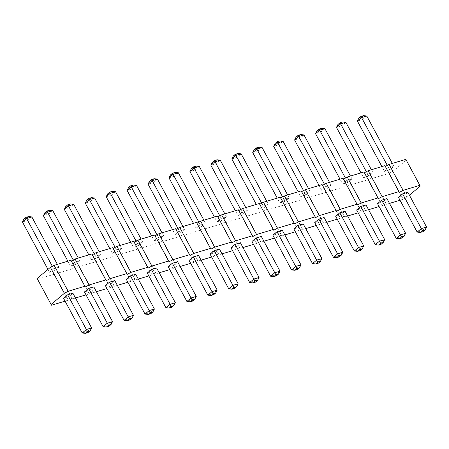 <?xml version="1.0" encoding="UTF-8"?>
<svg xmlns="http://www.w3.org/2000/svg" width="449" height="449" viewBox="0 0 449 449"><rect width="100%" height="100%" fill="white"/><g stroke="black" fill="none" stroke-linecap="round" stroke-linejoin="round"><path stroke-width="0.34" stroke-dasharray="2.25 1.68" d="M389.507 203.403L386.505 204.306L386.067 203.543L382.318 205.569L368.332 179.606L351.584 184.651L351.152 183.888L347.397 185.908L330.649 190.954L330.217 190.191L326.462 192.217L309.715 197.263L309.282 196.499L305.528 198.525L288.78 203.571L288.348 202.808L284.593 204.834L267.845 209.879L267.413 209.116L263.658 211.137L246.911 216.182L246.479 215.419L242.724 217.445L225.976 222.491L225.544 221.727L221.789 223.754L205.041 228.799L204.609 228.036L200.855 230.062L184.107 235.108L183.675 234.344L179.92 236.37L163.178 241.416L162.74 240.653L158.991 242.673L142.243 247.719L141.805 246.956L138.056 248.982L121.309 254.027L120.871 253.264L117.122 255.29L100.374 260.336L99.936 259.573L96.187 261.599L79.439 266.644L79.002 265.881L75.252 267.907L58.505 272.953L58.067 272.189L54.318 274.21L37.57 279.256L37.132 278.492M386.067 203.543L372.086 177.579L368.332 179.606M75.488 298.013L72.485 298.916L72.048 298.153L68.299 300.179L65.077 301.15M96.423 291.704L93.42 292.608L92.982 291.844L89.233 293.871L86.012 294.841M117.357 285.396L114.355 286.305L113.917 285.542L110.168 287.562L106.946 288.533M138.292 279.087L135.289 279.996L134.852 279.233L131.102 281.254L127.881 282.225M159.227 272.784L156.224 273.688L155.786 272.925L152.037 274.951L148.815 275.922M180.161 266.476L177.159 267.38L176.721 266.616L172.972 268.642L169.75 269.613M201.096 260.167L198.093 261.071L197.655 260.308L193.906 262.334L190.685 263.305M222.031 253.859L219.028 254.768L218.59 254.005L214.841 256.025L211.619 256.996M242.965 247.556L239.962 248.46L239.525 247.696L235.776 249.723L232.554 250.688M263.9 241.248L260.897 242.151L260.459 241.388L256.71 243.414L253.489 244.385M284.834 234.939L281.832 235.843L281.394 235.08L277.645 237.106L274.423 238.077M305.769 228.631L302.766 229.534L302.329 228.771L298.579 230.797L295.352 231.768M326.704 222.322L323.701 223.232L323.263 222.468L319.514 224.489L316.287 225.46M347.638 216.02L344.636 216.923L344.198 216.16L340.449 218.186L337.221 219.157M368.573 209.711L365.57 210.615L365.132 209.851L361.383 211.877L358.156 212.848M382.318 205.569L379.091 206.54M409.421 195.203L407.002 197.234L403.253 199.261L400.025 200.232M240.372 242.741L236.23 246.226L230.999 247.803M219.438 249.049L215.296 252.534L210.065 254.112M198.503 255.358L194.361 258.843L189.13 260.42M135.699 274.277L131.557 277.763L126.326 279.34M156.634 267.969L152.492 271.454L147.261 273.031M177.568 261.666L173.426 265.151L168.195 266.728M261.307 236.432L257.165 239.918L251.934 241.495M386.915 198.593L382.773 202.078L377.542 203.655M365.98 204.901L361.838 208.381L356.607 209.958M345.045 211.204L340.903 214.689L335.672 216.266M282.241 230.129L278.099 233.615L272.869 235.192M303.176 223.821L299.034 227.306L293.803 228.883M324.111 217.512L319.969 220.998L314.738 222.575M407.849 192.284L403.707 195.77L398.471 197.347M72.895 293.203L68.753 296.688L63.522 298.259M93.83 286.894L89.688 290.38L84.457 291.957M114.764 280.586L110.622 284.071L105.392 285.648M386.505 204.306L372.086 177.579M365.57 210.615L351.584 184.651M406.278 160.119L393.021 171.271L389.266 173.297L372.518 178.343M217.013 221.84L222.249 220.263L226.391 216.777L221.161 218.354L217.013 221.84L214.426 217.024M201.315 226.565L205.457 223.086L200.226 224.663L196.078 228.143L201.315 226.565L174.223 176.261L168.992 177.838M175.144 234.451L180.38 232.874L184.522 229.388L179.291 230.966L175.144 234.451L172.556 229.641M121.718 248.314L116.487 249.891L112.345 253.376L117.576 251.799L121.718 248.314L120.164 245.423M137.422 243.583L133.274 247.068L138.511 245.491L142.653 242.005L137.422 243.583L136.064 241.068M154.209 240.759L159.446 239.182L163.588 235.697L158.357 237.274L154.209 240.759L151.622 235.95M237.948 215.531L243.184 213.954L247.326 210.469L242.095 212.046L237.948 215.531L235.36 210.721M363.555 177.686L368.792 176.109L372.934 172.624L367.703 174.201L363.555 177.686L360.968 172.876M342.621 183.995L347.857 182.417L351.999 178.932L346.768 180.509L342.621 183.995L340.033 179.185M326.923 188.726L331.065 185.241L325.834 186.818L321.686 190.303L326.923 188.726L299.831 138.415L294.6 139.993M264.119 207.646L268.261 204.16L263.03 205.737L258.882 209.223L264.119 207.646L237.027 157.335L231.796 158.912M279.817 202.914L285.053 201.337L289.195 197.852L283.964 199.429L279.817 202.914L277.229 198.104M300.751 196.606L305.988 195.034L310.13 191.549L304.899 193.126L300.751 196.606L298.164 191.796M384.49 171.378L389.726 169.801L393.868 166.315L388.638 167.892L384.49 171.378L381.903 166.568M53.684 268.811L49.542 272.296L54.772 270.719L58.914 267.234L53.684 268.811L52.325 266.296M70.476 265.988L75.707 264.41L79.849 260.925L74.618 262.502L70.476 265.988L67.883 261.178M96.642 258.102L100.784 254.622L95.553 256.194L91.411 259.679L96.642 258.102L69.55 207.797L64.319 209.374M51.551 305.225L37.57 279.256M68.299 300.179L54.318 274.21M72.048 298.153L58.067 272.189M72.485 298.916L58.505 272.953M89.233 293.871L75.252 267.907M92.982 291.844L79.002 265.881M93.42 292.608L79.439 266.644M110.168 287.562L96.187 261.599M113.917 285.542L99.936 259.573M114.355 286.305L100.374 260.336M131.102 281.254L117.122 255.29M134.852 279.233L120.871 253.264M135.289 279.996L121.309 254.027M152.037 274.951L138.056 248.982M155.786 272.925L141.805 246.956M156.224 273.688L142.243 247.719M172.972 268.642L158.991 242.673M176.721 266.616L162.74 240.653M177.159 267.38L163.178 241.416M193.906 262.334L179.92 236.37M197.655 260.308L183.675 234.344M198.093 261.071L184.107 235.108M214.841 256.025L200.855 230.062M218.59 254.005L204.609 228.036M219.028 254.768L205.041 228.799M235.776 249.723L221.789 223.754M239.525 247.696L225.544 221.727M239.962 248.46L225.976 222.491M256.71 243.414L242.724 217.445M260.459 241.388L246.479 215.419M260.897 242.151L246.911 216.182M277.645 237.106L263.658 211.137M281.394 235.08L267.413 209.116M281.832 235.843L267.845 209.879M298.579 230.797L284.593 204.834M302.329 228.771L288.348 202.808M302.766 229.534L288.78 203.571M319.514 224.489L305.528 198.525M323.263 222.468L309.282 196.499M323.701 223.232L309.715 197.263M340.449 218.186L326.462 192.217M344.198 216.16L330.217 190.191M344.636 216.923L330.649 190.954M361.383 211.877L347.397 185.908M365.132 209.851L351.152 183.888M407.002 197.234L393.021 171.271M403.253 199.261L389.266 173.297M259.073 277.471L254.931 280.956L249.695 282.533M255.532 282.101L236.23 246.226M238.138 283.779L233.996 287.265L228.76 288.842M234.597 288.41L215.296 252.534M217.204 290.088L213.062 293.573L207.825 295.15M213.662 294.718L194.361 258.843M154.4 309.007L150.258 312.493L145.021 314.07M150.858 313.638L131.557 277.763M175.334 302.699L171.192 306.184L152.492 271.454M171.793 307.329L171.192 306.184L165.956 307.761M196.269 296.396L192.127 299.881L186.891 301.453M192.728 301.026L173.426 265.151M280.008 271.162L275.866 274.648L270.629 276.225M276.466 275.793L257.165 239.918M405.615 233.323L401.473 236.808L396.237 238.385M402.074 237.953L382.773 202.078M384.681 239.626L380.539 243.111L375.302 244.688M381.139 244.262L361.838 208.381M363.746 245.934L359.604 249.419L354.368 250.997M360.205 250.564L340.903 214.689M300.942 264.859L296.8 268.345L291.564 269.916M297.401 269.49L278.099 233.615M321.877 258.551L317.735 262.036L312.498 263.614M318.335 263.181L299.034 227.306M342.811 252.243L338.669 255.728L333.433 257.305M339.27 256.873L319.969 220.998M426.55 227.014L422.408 230.5L417.172 232.077M423.009 231.645L403.707 195.77M91.596 327.933L87.454 331.413L68.753 296.688M88.055 332.563L87.454 331.413L82.223 332.99M112.531 321.624L108.389 325.11L103.152 326.687M108.989 326.255L89.688 290.38M133.465 315.316L129.323 318.801L124.087 320.378M129.924 319.946L110.622 284.071M222.249 220.263L195.158 169.952L189.927 171.529M221.161 218.354L219.802 215.84M226.391 216.777L224.837 213.887M199.305 166.467L195.158 169.952L194.013 167.853L191.397 168.639M205.457 223.086L203.902 220.195M178.371 172.775L174.223 176.261L173.078 174.156L170.463 174.947M196.078 228.143L193.491 223.333M200.226 224.663L198.868 222.143M180.38 232.874L153.289 182.563L148.058 184.141M179.291 230.966L177.933 228.451M184.522 229.388L182.968 226.504M157.436 179.084L153.289 182.563L152.144 180.464L149.528 181.256M116.487 249.891L115.129 247.377M94.632 198.003L90.485 201.489L85.254 203.066M117.576 251.799L89.34 199.39L86.724 200.175M112.345 253.376L109.752 248.561M133.274 247.068L130.687 242.258M142.653 242.005L141.098 239.121M115.567 191.695L111.419 195.18L106.189 196.757M138.511 245.491L110.274 193.081L107.659 193.867M159.446 239.182L132.354 188.872L127.123 190.449M158.357 237.274L156.998 234.76M163.588 235.697L162.033 232.812M136.502 185.386L132.354 188.872L131.209 186.773L128.594 187.564M243.184 213.954L216.092 163.644L210.862 165.221M242.095 212.046L240.737 209.531M247.326 210.469L245.771 207.584M220.24 160.158L216.092 163.644L214.948 161.545L212.332 162.33M368.792 176.109L341.7 125.799L336.469 127.376M367.703 174.201L366.345 171.686M372.934 172.624L371.379 169.739M345.848 122.313L341.7 125.799L340.555 123.7L337.94 124.491M347.857 182.417L320.766 132.107L315.535 133.684M346.768 180.509L345.41 177.995M351.999 178.932L350.445 176.047M324.913 128.622L320.766 132.107L319.621 130.008L317.005 130.794M331.065 185.241L329.51 182.35M303.979 134.93L299.831 138.415L298.686 136.316L296.071 137.102M321.686 190.303L319.099 185.488M325.834 186.818L324.475 184.303M268.261 204.16L266.706 201.275M241.175 153.85L237.027 157.335L235.882 155.236L233.267 156.028M258.882 209.223L256.295 204.413M263.03 205.737L261.672 203.223M285.053 201.337L257.962 151.027L252.731 152.604M283.964 199.429L282.606 196.915M289.195 197.852L287.641 194.967M262.109 147.547L257.962 151.027L256.817 148.928L254.201 149.719M305.988 195.034L278.896 144.724L273.666 146.301M304.899 193.126L303.541 190.606M310.13 191.549L308.575 188.659M283.044 141.239L278.896 144.724L277.751 142.625L275.136 143.411M389.726 169.801L362.635 119.496L357.404 121.067M388.638 167.892L387.279 165.378M393.868 166.315L392.314 163.43M366.777 116.01L362.635 119.496L361.49 117.391L358.874 118.182M49.542 272.296L47.97 269.378M58.914 267.234L57.36 264.349M31.828 216.923L27.681 220.408L22.45 221.986M54.772 270.719L26.536 218.309L23.92 219.101M75.707 264.41L48.615 214.1L43.385 215.677M74.618 262.502L73.26 259.988M79.849 260.925L78.294 258.04M52.763 210.615L48.615 214.1L47.471 212.001L44.855 212.792M100.784 254.622L99.229 251.732M73.698 204.312L69.55 207.797L68.405 205.693L65.79 206.484M91.411 259.679L88.818 254.869M95.553 256.194L94.195 253.679M196.084 166.108L194.013 167.853M175.149 172.416L173.078 174.156M154.215 178.724L152.144 180.464M91.411 197.644L89.34 199.39M112.345 191.336L110.274 193.081M133.28 185.033L131.209 186.773M217.019 159.799L214.948 161.545M342.626 121.96L340.555 123.7M321.692 128.262L319.621 130.008M300.757 134.571L298.686 136.316M237.953 153.496L235.882 155.236M258.888 147.188L256.817 148.928M279.822 140.879L277.751 142.625M363.561 115.651L361.49 117.391M28.607 216.57L26.536 218.309M49.542 210.261L47.471 212.001M70.476 203.953L68.405 205.693"/><path stroke-width="0.67" d="M64.37 293.309L68.119 291.283L84.867 286.238L85.304 287.001L70.886 260.274L54.138 265.32L50.389 267.34L37.132 278.492L51.113 304.461L64.37 293.309L50.389 267.34M65.077 301.15L51.551 305.225L51.113 304.461M86.012 294.841L75.488 298.013M106.946 288.533L96.423 291.704M127.881 282.225L117.357 285.396M148.815 275.922L138.292 279.087M169.75 269.613L159.227 272.784M190.685 263.305L180.161 266.476M211.619 256.996L201.096 260.167M232.554 250.688L222.031 253.859M253.489 244.385L242.965 247.556M274.423 238.077L263.9 241.248M295.352 231.768L284.834 234.939M316.287 225.46L305.769 228.631M337.221 219.157L326.704 222.322M358.156 212.848L347.638 216.02M379.091 206.54L368.573 209.711M400.025 200.232L389.507 203.403M85.304 287.001L89.054 284.975L105.801 279.929L106.239 280.692L109.988 278.672L126.736 273.626L127.174 274.39L130.923 272.363L147.67 267.318L148.108 268.081L151.857 266.055L168.605 261.009L169.043 261.773L172.792 259.747L189.54 254.701L189.978 255.464L193.727 253.438L210.474 248.392L210.912 249.156L214.661 247.135L231.409 242.09L231.847 242.853L235.596 240.827L252.344 235.781L252.781 236.544L256.531 234.518L273.278 229.473L273.716 230.236L277.465 228.21L294.213 223.164L294.651 223.928L298.4 221.901L315.147 216.856L315.585 217.619L319.334 215.599L336.082 210.553L336.52 211.316L340.269 209.29L357.017 204.244L357.455 205.008L361.204 202.982L377.951 197.936L378.389 198.699L382.138 196.673L398.886 191.628L399.324 192.391L403.073 190.37L419.821 185.319L420.258 186.082L409.421 195.203M259.073 277.471L253.842 279.048L249.695 282.533L230.999 247.803L235.141 244.318L240.372 242.741L259.073 277.471L257.603 280.361L255.532 282.101L252.916 282.892L254.987 281.147L257.603 280.361M214.207 250.626L232.908 285.356L228.76 288.842L210.065 254.112L214.207 250.626L219.438 249.049L238.138 283.779L236.668 286.67L234.597 288.41L231.981 289.201L234.052 287.455L236.668 286.67M217.204 290.088L211.973 291.665L207.825 295.15L189.13 260.42L193.272 256.935L198.503 255.358L217.204 290.088L215.733 292.973L213.662 294.718L211.047 295.504L213.118 293.764L215.733 292.973M154.4 309.007L149.169 310.585L145.021 314.07L126.326 279.34L130.468 275.854L135.699 274.277L154.4 309.007L152.929 311.898L150.858 313.638L148.243 314.429L150.314 312.684L152.929 311.898M175.334 302.699L170.104 304.276L165.956 307.761L147.261 273.031L151.403 269.546L156.634 267.969L175.334 302.699L173.864 305.589L171.793 307.329L169.178 308.121L171.249 306.375L173.864 305.589M196.269 296.396L191.038 297.973L186.891 301.453L168.195 266.728L172.337 263.243L177.568 261.666L196.269 296.396L194.799 299.281L192.728 301.026L190.112 301.812L192.183 300.072L194.799 299.281M280.008 271.162L274.777 272.739L270.629 276.225L251.934 241.495L256.076 238.009L261.307 236.432L280.008 271.162L278.537 274.053L276.466 275.793L273.851 276.584L275.922 274.844L278.537 274.053M405.615 233.323L400.385 234.9L396.237 238.385L377.542 203.655L381.684 200.17L386.915 198.593L405.615 233.323L404.145 236.208L402.074 237.953L399.458 238.739L401.529 236.999L404.145 236.208M384.681 239.626L379.45 241.203L375.302 244.688L356.607 209.958L360.749 206.473L365.98 204.901L384.681 239.626L383.21 242.516L381.139 244.262L378.524 245.047L380.595 243.307L383.21 242.516M339.814 212.781L358.515 247.511L354.368 250.997L335.672 216.266L339.814 212.781L345.045 211.204L363.746 245.934L362.276 248.825L360.205 250.564L357.589 251.356L359.66 249.61L362.276 248.825M277.011 231.706L295.711 266.437L291.564 269.916L272.869 235.192L277.011 231.706L282.241 230.129L300.942 264.859L299.472 267.744L297.401 269.49L294.785 270.276L296.856 268.536L299.472 267.744M321.877 258.551L316.646 260.128L312.498 263.614L293.803 228.883L297.945 225.398L303.176 223.821L321.877 258.551L320.406 261.436L318.335 263.181L315.72 263.967L317.791 262.227L320.406 261.436M342.811 252.243L337.581 253.82L333.433 257.305L314.738 222.575L318.88 219.09L324.111 217.512L342.811 252.243L341.341 255.133L339.27 256.873L336.655 257.664L338.726 255.919L341.341 255.133M426.55 227.014L421.319 228.592L417.172 232.077L398.471 197.347L402.618 193.861L407.849 192.284L426.55 227.014L425.08 229.899L423.009 231.645L420.393 232.43L422.464 230.691L425.08 229.899M91.596 327.933L86.365 329.504L82.223 332.99L63.522 298.259L67.664 294.78L72.895 293.203L91.596 327.933L90.126 330.818L88.055 332.563L85.439 333.349L87.51 331.609L90.126 330.818M112.531 321.624L107.3 323.201L103.152 326.687L84.457 291.957L88.599 288.471L93.83 286.894L112.531 321.624L111.06 324.509L108.989 326.255L106.374 327.04L108.445 325.301L111.06 324.509M109.534 282.163L128.234 316.893L124.087 320.378L105.392 285.648L109.534 282.163L114.764 280.586L133.465 315.316L131.995 318.206L129.924 319.946L127.308 320.738L129.379 318.992L131.995 318.206M89.054 284.975L75.073 259.011L71.324 261.037M75.073 259.011L91.82 253.966L92.258 254.729L96.007 252.703L112.755 247.657L113.193 248.42L116.942 246.394L133.69 241.349L134.128 242.112L137.877 240.092L154.624 235.04L155.062 235.804L158.811 233.783L175.559 228.737L175.997 229.501L179.746 227.475L196.494 222.429L196.931 223.192L200.681 221.166L217.428 216.121L217.866 216.884L221.615 214.858L238.363 209.812L238.801 210.575L242.55 208.555L259.298 203.509L259.735 204.273L263.484 202.246L280.232 197.201L280.67 197.964L284.419 195.938L301.167 190.892L301.605 191.656L305.354 189.63L322.101 184.584L322.539 185.347L326.288 183.321L343.036 178.275L343.474 179.039L347.223 177.018L363.971 171.973L364.408 172.736L368.158 170.71L384.905 165.664L385.343 166.427L389.092 164.401L405.84 159.356L420.258 186.082M68.119 291.283L54.138 265.32M84.867 286.238L70.886 260.274M105.801 279.929L91.82 253.966M106.239 280.692L92.258 254.729M109.988 278.672L96.007 252.703M126.736 273.626L112.755 247.657M127.174 274.39L113.193 248.42M130.923 272.363L116.942 246.394M147.67 267.318L133.69 241.349M148.108 268.081L134.128 242.112M151.857 266.055L137.877 240.092M168.605 261.009L154.624 235.04M169.043 261.773L155.062 235.804M172.792 259.747L158.811 233.783M189.54 254.701L175.559 228.737M189.978 255.464L175.997 229.501M193.727 253.438L179.746 227.475M210.474 248.392L196.494 222.429M210.912 249.156L196.931 223.192M214.661 247.135L200.681 221.166M231.409 242.09L217.428 216.121M231.847 242.853L217.866 216.884M235.596 240.827L221.615 214.858M252.344 235.781L238.363 209.812M252.781 236.544L238.801 210.575M256.531 234.518L242.55 208.555M273.278 229.473L259.298 203.509M273.716 230.236L259.735 204.273M277.465 228.21L263.484 202.246M294.213 223.164L280.232 197.201M294.651 223.928L280.67 197.964M298.4 221.901L284.419 195.938M315.147 216.856L301.167 190.892M315.585 217.619L301.605 191.656M319.334 215.599L305.354 189.63M336.082 210.553L322.101 184.584M336.52 211.316L322.539 185.347M340.269 209.29L326.288 183.321M357.017 204.244L343.036 178.275M357.455 205.008L343.474 179.039M361.204 202.982L347.223 177.018M377.951 197.936L363.971 171.973M378.389 198.699L364.408 172.736M382.138 196.673L368.158 170.71M398.886 191.628L384.905 165.664M399.324 192.391L385.343 166.427M403.073 190.37L389.092 164.401M419.821 185.319L405.84 159.356M254.987 281.147L235.141 244.318M234.052 287.455L232.908 285.356L238.138 283.779M213.118 293.764L193.272 256.935M150.314 312.684L130.468 275.854M171.249 306.375L151.403 269.546M192.183 300.072L172.337 263.243M275.922 274.844L256.076 238.009M401.529 236.999L381.684 200.17M380.595 243.307L360.749 206.473M359.66 249.61L358.515 247.511L363.746 245.934M296.856 268.536L295.711 266.437L300.942 264.859M317.791 262.227L297.945 225.398M338.726 255.919L318.88 219.09M422.464 230.691L402.618 193.861M87.51 331.609L67.664 294.78M108.445 325.301L88.599 288.471M129.379 318.992L128.234 316.893L133.465 315.316M214.426 217.024L189.927 171.529L194.069 168.044L199.305 166.467L196.084 166.108L193.468 166.899L219.802 215.84M224.837 213.887L199.305 166.467M203.902 220.195L178.371 172.775L175.149 172.416L172.534 173.207L173.134 174.352L178.371 172.775M193.491 223.333L168.992 177.838L173.134 174.352L198.868 222.143M172.556 229.641L148.058 184.141L152.2 180.655L157.436 179.084L154.215 178.724L151.599 179.51L177.933 228.451M182.968 226.504L157.436 179.084M115.129 247.377L89.396 199.581L94.632 198.003L91.411 197.644L88.795 198.436L89.396 199.581L85.254 203.066L109.752 248.561M120.164 245.423L94.632 198.003M130.687 242.258L106.189 196.757L110.331 193.272L115.567 191.695L112.345 191.336L109.73 192.127L136.064 241.068M141.098 239.121L115.567 191.695M151.622 235.95L127.123 190.449L131.265 186.964L136.502 185.386L133.28 185.033L130.665 185.819L156.998 234.76M162.033 232.812L136.502 185.386M235.36 210.721L210.862 165.221L215.004 161.735L220.24 160.158L217.019 159.799L214.403 160.59L240.737 209.531M245.771 207.584L220.24 160.158M360.968 172.876L336.469 127.376L340.611 123.89L345.848 122.313L342.626 121.96L340.011 122.745L366.345 171.686M371.379 169.739L345.848 122.313M340.033 179.185L315.535 133.684L319.677 130.199L324.913 128.622L321.692 128.262L319.076 129.054L345.41 177.995M350.445 176.047L324.913 128.622M329.51 182.35L303.979 134.93L300.757 134.571L298.142 135.362L298.742 136.507L303.979 134.93M319.099 185.488L294.6 139.993L298.742 136.507L324.475 184.303M266.706 201.275L241.175 153.85L237.953 153.496L235.338 154.282L235.938 155.427L241.175 153.85M256.295 204.413L231.796 158.912L235.938 155.427L261.672 203.223M277.229 198.104L252.731 152.604L256.873 149.119L262.109 147.547L258.888 147.188L256.272 147.974L282.606 196.915M287.641 194.967L262.109 147.547M298.164 191.796L273.666 146.301L277.808 142.816L283.044 141.239L279.822 140.879L277.207 141.671L303.541 190.606M308.575 188.659L283.044 141.239M381.903 166.568L357.404 121.067L361.546 117.587L366.777 116.01L363.561 115.651L360.945 116.437L387.279 165.378M392.314 163.43L366.777 116.01M47.97 269.378L22.45 221.986L26.592 218.5L31.828 216.923L28.607 216.57L25.991 217.355L52.325 266.296M57.36 264.349L31.828 216.923M67.883 261.178L43.385 215.677L47.527 212.192L52.763 210.615L49.542 210.261L46.926 211.047L73.26 259.988M78.294 258.04L52.763 210.615M99.229 251.732L73.698 204.312L70.476 203.953L67.861 204.738L68.461 205.889L73.698 204.312M88.818 254.869L64.319 209.374L68.461 205.889L94.195 253.679M249.695 282.533L252.916 282.892M228.76 288.842L231.981 289.201M207.825 295.15L211.047 295.504M145.021 314.07L148.243 314.429M165.956 307.761L169.178 308.121M186.891 301.453L190.112 301.812M270.629 276.225L273.851 276.584M396.237 238.385L399.458 238.739M375.302 244.688L378.524 245.047M354.368 250.997L357.589 251.356M291.564 269.916L294.785 270.276M312.498 263.614L315.72 263.967M333.433 257.305L336.655 257.664M417.172 232.077L420.393 232.43M82.223 332.99L85.439 333.349M103.152 326.687L106.374 327.04M124.087 320.378L127.308 320.738M193.468 166.899L191.397 168.639L189.927 171.529M172.534 173.207L170.463 174.947L168.992 177.838M151.599 179.51L149.528 181.256L148.058 184.141M88.795 198.436L86.724 200.175L85.254 203.066M109.73 192.127L107.659 193.867L106.189 196.757M130.665 185.819L128.594 187.564L127.123 190.449M214.403 160.59L212.332 162.33L210.862 165.221M340.011 122.745L337.94 124.491L336.469 127.376M319.076 129.054L317.005 130.794L315.535 133.684M298.142 135.362L296.071 137.102L294.6 139.993M235.338 154.282L233.267 156.028L231.796 158.912M256.272 147.974L254.201 149.719L252.731 152.604M277.207 141.671L275.136 143.411L273.666 146.301M360.945 116.437L358.874 118.182L357.404 121.067M25.991 217.355L23.92 219.101L22.45 221.986M46.926 211.047L44.855 212.792L43.385 215.677M67.861 204.738L65.79 206.484L64.319 209.374"/></g></svg>
